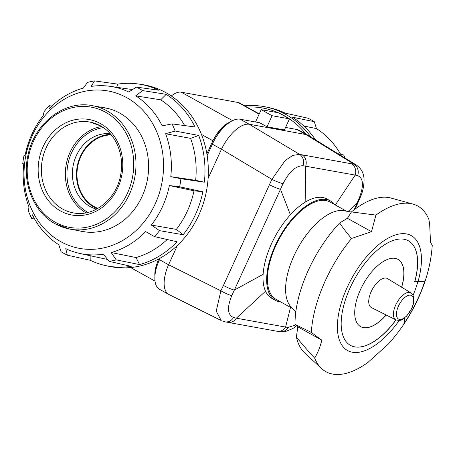 <?xml version="1.0" encoding="UTF-8"?>
<svg xmlns="http://www.w3.org/2000/svg" width="455" height="455" viewBox="0 0 455 455"><rect width="100%" height="100%" fill="white"/><g stroke="black" fill="none" stroke-linecap="round" stroke-linejoin="round"><path stroke-width="0.68" d="M111.242 134.89A37.879 32.862 -79.7 0 0 78.129 164.579A37.879 32.862 -79.7 0 0 94.401 206.724A37.879 32.862 -79.7 0 0 97.927 208.384M214.322 138.235A23.677 11.295 -61 0 1 223.314 126.405A23.677 11.295 -61 0 1 229.815 122.219M232.556 120.643L181.238 92.177A23.677 11.295 119 0 0 171.296 95.982M154.905 276.31A23.677 11.295 -61 0 1 154.871 275.901A23.677 11.295 -61 0 1 157.254 262.876M259.248 113.892L239.745 103.075A23.677 11.295 119 0 0 238.016 102.466L259.123 114.171M181.238 92.177L238.016 102.466M340.647 154.296A84.966 73.71 100.3 0 0 316.47 128.606L314.291 121.695A91.5 79.375 -79.7 0 0 307.995 118.203L285.08 113.085A92.308 80.08 100.3 0 0 269.65 107.778L266.431 107.079A92.422 80.177 -79.7 0 0 244.693 105.822M345.135 158.13A91.5 79.375 -79.7 0 0 343.684 154.99L337.889 153.665M314.291 121.695L292.514 117.214A92.308 80.08 100.3 0 1 315.56 139.884M310.822 136.961A92.422 80.177 -79.7 0 0 266.431 107.079M246.934 107.061A90.795 78.766 100.3 0 1 278.335 112.766M279.154 113.136A90.795 78.766 100.3 0 1 288.999 118.596M289.465 118.909A90.795 78.766 100.3 0 1 306.05 134.162M316.47 128.606L303.815 126.001M79.312 230.821A62.858 54.532 -79.7 0 0 82.582 231.532A62.858 54.532 -79.7 0 0 142.096 196.48A62.858 54.532 -79.7 0 0 104.997 107.829A62.858 54.532 -79.7 0 0 101.681 107.352M32.316 135.579A79.995 69.393 100.3 0 1 126.757 97.671A79.995 69.393 100.3 0 1 155.263 203.783A79.995 69.393 100.3 0 1 103.251 247.981A79.995 69.393 100.3 0 1 36.502 218.36A79.995 69.393 100.3 0 1 32.316 135.579M151.305 225.049L176.352 229.394L183.177 234.757L159.574 230.662L151.305 225.049A84.966 73.71 -79.7 0 0 162.56 206.53A84.966 73.71 -79.7 0 0 169.385 185.56L179.651 186.817A91.5 79.375 100.3 0 0 180.914 178.724L170.779 176.659A84.966 73.71 -79.7 0 0 165.592 133.719L175.152 131.051A91.5 79.375 100.3 0 0 172.047 123.891L162.173 125.842A84.966 73.71 -79.7 0 0 135.698 95.851L142.654 90.596A91.5 79.375 100.3 0 0 136.358 87.104L128.771 92.012A84.966 73.71 -79.7 0 0 110.201 86.348A84.966 73.71 -79.7 0 0 91.125 86.427L94.56 80.905A91.5 79.375 100.3 0 0 87.485 82.418L83.339 88.088A84.966 73.71 -79.7 0 0 48.895 109.041L49.242 105.685A91.5 79.375 100.3 0 0 44.089 111.617L43.225 115.57A84.966 73.71 -79.7 0 0 31.969 134.088A84.966 73.71 -79.7 0 0 25.144 155.064L24.013 155.462A91.5 79.375 100.3 0 0 22.75 163.55L23.751 163.965A84.966 73.71 -79.7 0 0 28.938 206.906L28.511 211.228A91.5 79.375 100.3 0 0 31.617 218.383L34.654 219.082M176.352 229.394A85.824 74.455 -79.7 0 0 187.278 211.256A85.824 74.455 -79.7 0 0 194.023 190.804L169.385 185.56M183.177 234.757A92.308 80.08 -79.7 0 0 195.434 214.595A92.308 80.08 -79.7 0 0 202.862 191.754L194.023 190.804M51.933 106.043L49.242 105.685M136.358 87.104L158.772 90.198A92.308 80.08 -79.7 0 0 138.547 84.021A92.308 80.08 -79.7 0 0 117.777 84.118L94.56 80.905M172.047 123.891L195.036 126.979A92.308 80.08 -79.7 0 0 166.206 94.327L142.654 90.596M170.779 176.659L195.656 180.339L204.358 182.199A92.308 80.08 -79.7 0 0 198.71 135.436L175.152 131.051M204.358 182.199L180.914 178.724M202.862 191.754L179.651 186.817M138.547 84.021L141.812 84.499A92.422 80.177 100.3 0 1 198.767 215.232A92.422 80.177 100.3 0 1 108.87 266.3L105.645 265.595A92.308 80.08 -79.7 0 0 131.216 266.368L109.103 261.369L103.404 254.191A84.966 73.71 -79.7 0 1 79.915 253.475L103.797 258.673A85.824 74.455 -79.7 0 0 107.516 259.373M159.574 230.662A91.5 79.375 100.3 0 1 154.421 236.594L145.634 231.578A84.966 73.71 -79.7 0 1 111.191 252.536L116.179 259.862A91.5 79.375 100.3 0 1 109.103 261.369M111.191 252.536L136.028 257.547L139.577 264.588A92.308 80.08 -79.7 0 0 177.08 241.77L154.421 236.594M139.577 264.588L116.179 259.862M90.124 255.699L90.221 260.288A92.308 80.08 -79.7 0 0 105.645 265.595M90.221 260.288L67.306 255.17A91.5 79.375 100.3 0 1 61.01 251.678L58.831 244.767A84.966 73.71 -79.7 0 1 32.356 214.783L31.617 218.383M166.206 94.327L160.695 99.816L135.698 95.851M198.71 135.436L190.588 138.377L165.592 133.719M117.777 84.118L116.662 87.286M136.028 257.547A85.824 74.455 -79.7 0 0 167.195 239.512M195.656 180.339A85.824 74.455 -79.7 0 0 190.588 138.377M184.667 125.586A85.824 74.455 -79.7 0 0 160.695 99.816M67.306 255.17L65.759 248.612A84.966 73.71 -79.7 0 0 79.915 253.475M110.758 134.316A38.47 33.374 -79.7 0 0 80.444 156.219A38.47 33.374 -79.7 0 0 97.268 208.754M96.523 209.152A38.47 33.374 100.3 0 1 76.389 155.485A38.47 33.374 100.3 0 1 110.201 133.679M308.177 135.345L299.02 130.261A30.781 14.685 119 0 0 296.774 129.47L305.874 134.515L308.473 135.516L356.532 165.165L354.03 164.221A9.47 8.326 99.3 0 1 357.67 175.647C363.346 178.07 363.943 185.367 359.461 197.533A9.47 1.183 23.1 0 0 360.28 197.396L357.835 203.004A9.47 1.285 -155.8 0 1 357.084 203.169L354.155 209.783M221.466 149.212C225.123 141.693 229.638 135.465 235.013 130.528C240.394 125.785 245.126 123.686 249.198 124.249L240.109 119.204A30.781 14.685 119 0 0 225.743 125.387A30.781 14.685 119 0 0 212.36 144.178L221.466 149.212L271.897 179.344A9.47 1.2 23 0 0 283.067 183.689C289.056 171.797 295.693 165.813 302.985 165.739A9.47 8.099 -78.8 0 0 299.578 154.353L292.821 155.394L285.188 160.513L271.897 179.344L223.445 285.439A9.47 1.371 25.1 0 0 234.342 290.097L280.49 189.291A9.47 1.291 -155.9 0 1 269.525 184.787M295.602 324.938L288.191 327.395A9.47 8.332 99.5 0 1 279.728 331.723L277.203 331.286A9.47 8.247 -79.9 0 0 285.603 327.082L236.35 318.193A9.47 8.184 100.5 0 1 227.966 322.373L225.049 321.816A9.47 8.088 -79 0 0 233.512 317.493C227.46 314.849 226.891 307.569 231.805 295.653A9.47 1.462 -153.8 0 1 220.874 290.785L216.233 311.123L221.221 320.525L168.765 294.419C166.109 292.878 164.585 289.818 164.187 285.228C163.806 279.251 165.267 272.426 168.566 264.759L159.477 259.697A30.781 14.685 119 0 0 154.916 280.087A30.781 14.685 119 0 0 159.608 289.34L168.765 294.419M225.049 321.816L223.217 321.185M334.806 204.699A56.824 27.112 119 0 0 330.563 200.991L326.929 198.971A56.824 27.112 119 0 0 305.157 202.191A56.824 27.112 119 0 0 290.375 214.794A56.824 27.112 119 0 0 263.115 274.331A56.824 27.112 119 0 0 265.515 291.217A56.824 27.112 119 0 0 271.8 298.349L275.44 300.368A56.824 27.112 119 0 0 280.826 302.001M330.563 200.991A56.824 27.112 119 0 0 284.244 229.394A56.824 27.112 119 0 0 269.155 293.236A56.824 27.112 119 0 0 275.44 300.368M360.28 197.396C362.641 192.198 363.903 186.516 364.063 180.345C364.102 173.844 361.588 168.788 356.538 165.165L356.532 165.165M265.515 291.217L236.35 318.193L233.512 317.493M231.805 295.653L234.342 290.097L263.115 274.331M290.375 214.794L280.49 189.291L283.067 183.689M302.985 165.739L355.196 175.078A9.47 8.247 -80 0 0 351.596 163.806L302.143 154.848A9.47 8.184 100.5 0 1 305.686 166.109L305.157 202.191M335.329 204.989L355.196 175.078L357.67 175.647M359.461 197.533L357.084 203.169L347.961 211.586M288.191 327.395L285.603 327.082L290.512 307.375M351.596 163.806L354.03 164.221L305.885 134.521L249.209 124.249L299.578 154.353L302.143 154.848M267.028 126.797L284.415 129.948L289.488 118.863L278.568 112.812L261.187 109.661L272.107 115.718L267.028 126.797L259.754 122.759L240.109 119.204M261.187 109.661L255.539 121.997M289.488 118.863L272.107 115.718M285.564 127.44L296.774 129.47M159.477 259.697L160.183 258.15M207.15 155.564L212.36 144.178M206.871 153.875L211.967 142.751A24.149 11.523 -61 0 1 225.441 125.66M155.462 271.993A24.149 11.523 -61 0 1 158.795 258.906M221.46 149.229L208.094 178.423M177.433 245.381L168.572 264.742L220.874 290.785L223.445 285.439M295.784 312.119L291.774 307.677A55.635 26.549 -61 0 1 293.958 255.835A55.635 26.549 -61 0 1 345.413 210.983L351.374 212.036M292.781 308.632L276.014 299.333A55.635 26.549 -61 0 1 275.77 245.745A55.635 26.549 -61 0 1 329.989 202.026L346.761 211.33M395.924 319.905A59.781 28.523 -61 0 1 350.373 345.322M396.021 319.95A59.781 28.523 -61 0 1 350.418 345.345A59.781 28.523 -61 0 1 350.157 287.77A59.781 28.523 -61 0 1 408.419 240.797A59.781 28.523 -61 0 1 414.784 281.759A173.673 82.867 -61 0 1 418.003 281.645C421.904 281.634 424.259 281.326 425.067 280.724A86.416 41.234 -61 0 1 418.048 298.702A86.416 41.234 -61 0 1 403.83 324.079L404.887 317.766M297.439 326.536A85.711 40.899 119 0 0 297.587 328.311L297.792 326.838L295.016 324.426L311.339 332.423L321.839 340.181C320.149 346.955 317.761 352.938 314.678 358.136A94.703 45.187 119 0 0 321.6 368.573A94.703 45.187 119 0 0 332.764 374.095A94.703 45.187 119 0 0 366.707 363.283A94.703 45.187 119 0 0 367.111 362.999M314.678 358.136C307.603 350.469 301.511 343.451 296.393 337.087A89.26 42.594 119 0 0 304.816 353.08L321.6 368.573M367.907 362.43L388.223 344.151C400.377 330.739 410.387 315.497 418.236 298.423C426.42 280.672 431.09 262.945 432.25 245.251L430.515 242.361L429.668 224.383L428.906 219.543A94.703 45.187 119 0 0 412.867 204.05L390.839 198.01A89.26 42.594 119 0 0 388.917 197.578A89.26 42.594 119 0 0 351.442 211.916L375.904 215.09L371.519 231.675L351.544 238.477A94.703 45.187 119 0 0 325.444 280.445A94.703 45.187 119 0 0 311.339 332.423M412.867 204.05A94.703 45.187 119 0 0 410.825 203.59A94.703 45.187 119 0 0 375.904 215.09M424.913 280.826A86.416 41.234 -61 0 1 417.946 298.645A86.416 41.234 -61 0 1 404.171 323.363M386.232 315.031A38.47 18.359 -61 0 1 360.661 326.662A38.47 18.359 -61 0 1 360.497 289.607A38.47 18.359 -61 0 1 397.988 259.378A38.47 18.359 -61 0 1 401.657 287.23M386.141 314.985A38.47 18.359 -61 0 1 360.616 326.639M397.943 259.35A38.47 18.359 -61 0 1 401.566 287.173M408.374 240.769A59.781 28.523 -61 0 1 414.693 281.708L414.784 281.759M321.839 340.181L297.792 326.838M296.393 337.087L297.587 328.311M347.967 217.53A85.711 40.899 119 0 0 346.346 218.997L347.466 218.332L351.442 211.916M371.519 231.675L347.466 218.332M351.544 238.477C346.659 232.715 342.689 227.545 339.635 222.973L346.346 218.997M339.635 222.973A89.26 42.594 119 0 0 295.016 324.426M395.941 319.911L371.422 307.586A16.573 7.906 -61 0 1 371.718 290.5A16.573 7.906 -61 0 1 386.159 278.102A16.573 7.906 -61 0 1 387.501 278.602L410.933 292.878A15.459 7.377 119 0 0 409.682 292.411A15.459 7.377 119 0 0 395.748 304.952A15.459 7.377 119 0 0 395.941 319.911C402.965 321.435 402.715 318.727 406.412 316.373L411.809 308.433C414.96 301.074 414.67 295.887 410.933 292.878M158.266 260.152L157.362 259.651M201.457 134.447L212.912 140.8M87.974 212.405A44.732 38.806 100.3 0 1 87.519 212.155A44.732 38.806 100.3 0 1 67.823 164.676A44.732 38.806 100.3 0 1 103.331 127.633M101.601 126.518A45.921 39.835 -79.7 0 0 70.093 152.203A45.921 39.835 -79.7 0 0 85.961 212.838M90.181 122.122L100.47 125.864C115.741 133.963 124.551 154.831 120.723 174.515C116.861 198.898 94.253 217.137 73.721 212.951A46.154 40.04 100.3 0 1 62.591 209.027A46.154 40.04 100.3 0 1 46.148 147.801A46.154 40.04 100.3 0 1 90.181 122.122A46.154 40.04 100.3 0 1 100.339 125.762M100.464 123.584A48.526 42.093 -79.7 0 0 43.174 146.578A48.526 42.093 -79.7 0 0 60.464 210.949A48.526 42.093 -79.7 0 0 117.754 187.955A48.526 42.093 -79.7 0 0 100.464 123.584M55.288 222.256A61.084 52.99 100.3 0 1 33.522 141.226A61.084 52.99 100.3 0 1 105.64 112.277A61.084 52.99 100.3 0 1 127.406 193.307A61.084 52.99 100.3 0 1 55.288 222.256M107.13 110.935A62.739 54.429 -79.7 0 0 92.462 105.679C64.286 99.764 33.71 123.732 27.818 156.042C21.885 183.024 33.71 212.377 55.294 223.849L70.087 229.149A62.739 54.429 -79.7 0 0 129.487 194.16A62.739 54.429 -79.7 0 0 107.13 110.935M55.413 223.894A62.739 54.429 -79.7 0 0 70.087 229.149L85.893 232.01M212.815 143.217L211.967 142.751M159.915 258.73L159.523 258.514M399.206 320.462A65.702 31.349 -61 0 1 346.744 350.043A65.702 31.349 -61 0 1 347.262 287.241A65.702 31.349 -61 0 1 401.537 233.711A65.702 31.349 -61 0 1 418.003 281.645M417.895 281.645A65.702 31.349 -61 0 1 413.072 295.238M411.627 308.479A13.451 6.421 -61 0 1 399.501 319.399A13.451 6.421 -61 0 1 398.461 306.096A13.451 6.421 -61 0 1 410.586 295.176A13.451 6.421 -61 0 1 411.627 308.479M130.608 267.557L155.018 281.099M110.201 86.348L132.524 89.584M108.267 108.54L92.462 105.679M277.203 331.286L227.966 322.373M357.835 203.004L355.122 209.061M296.597 325.803L292.855 328.555L285.12 331.667L279.728 331.723M366.707 363.283L368.226 362.197"/></g></svg>
